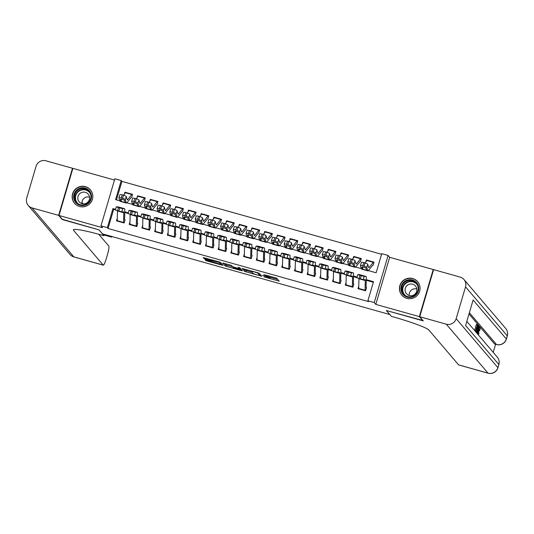 <?xml version="1.0" encoding="UTF-8"?>
<svg xmlns="http://www.w3.org/2000/svg" width="534" height="534" viewBox="0 0 534 534"><rect width="100%" height="100%" fill="white"/><g stroke="black" fill="none" stroke-linecap="round" stroke-linejoin="round"><path stroke-width="0.8" d="M263.863 276.859L279.202 281.144L276.692 278.181L263.956 274.663A4.185 0.38 -163.6 0 1 268.395 276.305L268.602 276.545A4.185 0.38 -163.6 0 1 268.629 276.612A4.185 0.38 -163.6 0 1 265.058 275.951L262.568 275.337L265.251 276.178A4.185 0.38 -163.6 0 1 269.69 277.82L269.904 278.067A4.185 0.38 -163.6 0 1 269.924 278.127A4.185 0.38 -163.6 0 1 266.353 277.473L263.863 276.859M79.553 206.498A10.393 10.253 -40.4 0 0 90.386 189.824A10.393 10.253 -40.4 0 0 73.825 191.038A10.393 10.253 -40.4 0 0 79.553 206.498M406.828 298.359A10.393 10.253 -40.4 0 0 417.661 281.685A10.393 10.253 -40.4 0 0 401.101 282.907A10.393 10.253 -40.4 0 0 406.828 298.359M206.184 259.878L205.069 259.671L205.777 260.519L207.165 261.033L223.005 265.371L220.489 262.408L219.1 261.894L203.274 257.575L204.121 258.569L205.51 259.083L219.167 262.421L220.842 264.41L206.184 259.878M115.437 209.882L113.675 209.388L108.055 228.485L107.347 227.651L100.993 225.869L114.857 178.763L121.211 180.545L115.591 199.643L119.796 200.824M422.961 320.534L386.349 310.528L389.753 314.519L102.515 233.892L99.11 229.9L62.571 219.641L59.02 215.482L102.555 227.698L100.993 225.869M422.888 320.787L419.344 316.622L433.207 269.516L389.673 257.295L388.111 255.466L374.247 302.571L367.893 300.789L373.513 281.692L366.257 279.656M389.673 257.295L375.809 304.4L419.344 316.622M375.809 304.4L374.247 302.571M108.055 228.485L368.607 301.623L367.893 300.789M244.579 271.406L261.8 276.258L259.284 273.301L257.902 272.787L242.062 268.448L244.579 271.406L244.952 270.137L251.968 272.227M241.528 269.783L241.288 270.604L226.563 266.473L225.181 265.959L222.671 263.022M241.288 270.604L242.403 270.811L239.846 267.801L238.097 267.3L239.159 268.555L239.446 267.621L239.159 268.555L238.051 268.368L232.484 266.68L231.469 265.491L230.081 264.977L222.665 263.002M114.476 180.045L72.884 168.377L59.02 215.482M433.515 269.877L433.207 269.516M131.611 197.54L132.545 194.356L124.923 192.213L125.41 192.781M144.32 201.104L145.261 197.92L137.632 195.778L138.119 196.352M157.029 204.669L157.971 201.492L150.341 199.349L150.828 199.916M169.739 208.24L170.68 205.056L163.05 202.913L163.537 203.487M182.448 211.804L183.389 208.627L175.759 206.484L176.247 207.052M195.157 215.376L196.098 212.192L188.469 210.049L188.956 210.616M207.873 218.94L208.807 215.763L201.178 213.62L201.665 214.187M220.582 222.511L221.517 219.327L213.887 217.184L214.374 217.752M233.291 226.076L234.226 222.892L226.603 220.756L227.083 221.323M246 229.647L246.935 226.463L239.312 224.32L239.793 224.887M258.71 233.211L259.644 230.027L252.021 227.891L252.502 228.459M271.419 236.782L272.353 233.598L264.731 231.456L265.211 232.023M284.128 240.347L285.063 237.163L277.44 235.027L277.92 235.594M296.837 243.918L297.772 240.734L290.149 238.591L290.629 239.159M309.546 247.482L310.481 244.298L302.858 242.162L303.345 242.73M322.256 251.053L323.19 247.869L315.567 245.727L316.055 246.294M334.965 254.618L335.906 251.434L328.276 249.298L328.764 249.865M347.674 258.189L348.615 255.005L340.986 252.862L341.473 253.43M360.383 261.753L361.324 258.569L353.695 256.433L354.182 257.001M358.768 285.95L357.974 288.647L365.603 290.783L366.538 287.599M346.059 282.386L345.264 285.076L352.894 287.219L353.828 284.035M333.349 278.815L332.555 281.511L340.185 283.647L341.119 280.463M320.64 275.25L319.846 277.94L327.469 280.083L328.41 276.899M307.931 271.679L307.137 274.376L314.76 276.512L315.701 273.328M295.222 268.115L294.428 270.805L302.05 272.947L302.992 269.763M282.513 264.544L281.718 267.24L289.341 269.376L290.282 266.199M269.797 260.979L269.009 263.669L276.632 265.812L277.573 262.628M257.088 257.408L256.3 260.105L263.923 262.241L264.857 259.063M244.378 253.844L243.591 256.534L251.214 258.676L252.148 255.492M231.669 250.272L230.882 252.969L238.504 255.105L239.439 251.928M218.96 246.708L218.172 249.398L225.795 251.541L226.73 248.357M206.251 243.137L205.457 245.834L213.086 247.976L214.021 244.792M193.542 239.572L192.747 242.262L200.377 244.405L201.311 241.221M180.832 236.008L180.038 238.698L187.668 240.841L188.602 237.657M168.123 232.437L167.329 235.127L174.958 237.27L175.893 234.086M155.414 228.872L154.62 231.562L162.249 233.705L163.184 230.521M142.705 225.301L141.91 227.991L149.54 230.134L150.475 226.95M129.996 221.737L129.201 224.427L136.824 226.57L137.765 223.386M373.339 282.272L366.237 280.283M356.919 277.667L353.528 276.712M344.21 274.096L340.819 273.148M331.501 270.531L328.11 269.577M318.791 266.96L315.4 266.012M306.082 263.396L302.691 262.441M293.373 259.824L289.982 258.877M280.664 256.26L277.273 255.305M267.955 252.689L264.564 251.741M255.245 249.124L251.854 248.17M242.536 245.56L239.145 244.605M229.82 241.989L226.436 241.041M217.111 238.424L213.727 237.47M204.402 234.853L201.018 233.905M191.693 231.289L188.302 230.334M178.983 227.718L175.593 226.77M166.274 224.153L162.883 223.199M153.565 220.582L150.174 219.634M140.856 217.018L137.465 216.063M128.147 213.446L124.756 212.499M125.056 219.814L124.115 222.998L116.492 220.862L117.286 218.166M381.583 254.264L121.919 181.38L116.472 199.89M373.092 265.325L374.034 262.141L366.404 259.998L365.863 261.847M353.695 256.433L353.154 258.282M340.986 252.862L340.445 254.711M328.276 249.298L327.736 251.147M315.567 245.727L315.02 247.576M302.858 242.162L302.311 244.011M290.149 238.591L289.602 240.44M277.44 235.027L276.892 236.876M264.731 231.456L264.183 233.305M252.021 227.891L251.474 229.74M239.312 224.32L238.765 226.169M226.603 220.756L226.056 222.605M213.887 217.184L213.346 219.033M201.178 213.62L200.637 215.469M188.469 210.049L187.928 211.898M175.759 206.484L175.219 208.333M163.05 202.913L162.51 204.762M150.341 199.349L149.8 201.198M137.632 195.778L137.091 197.633M124.923 192.213L124.375 194.062M121.919 181.38L121.211 180.545M368.38 270.598L376.136 272.781L381.757 253.683L388.111 255.466M115.598 209.295L112.968 208.554L107.347 227.651M357.079 277.079L353.548 276.085M344.37 273.508L340.839 272.52M331.661 269.944L328.13 268.949M318.952 266.373L315.414 265.385M306.242 262.808L302.705 261.814M293.533 259.237L289.995 258.249M280.824 255.673L277.286 254.678M268.115 252.101L264.577 251.113M255.406 248.537L251.868 247.542M242.696 244.972L239.159 243.978M229.987 241.401L226.449 240.407M217.278 237.837L213.74 236.842M204.569 234.266L201.031 233.271M191.86 230.701L188.322 229.707M179.144 227.13L175.613 226.136M166.434 223.566L162.903 222.571M153.725 219.995L150.194 219.007M141.016 216.43L137.485 215.436M128.307 212.859L124.769 211.871M126.898 202.813L132.505 204.388M139.608 206.384L145.215 207.96M152.317 209.949L157.924 211.524M165.026 213.52L170.633 215.095M177.735 217.084L183.342 218.66M190.444 220.655L196.051 222.231M203.154 224.22L208.761 225.795M215.863 227.791L221.47 229.366M228.572 231.356L234.179 232.931M241.281 234.927L246.888 236.495M253.99 238.491L259.597 240.066M266.7 242.062L272.307 243.631M279.409 245.627L285.016 247.202M292.118 249.198L297.732 250.766M304.834 252.762L310.441 254.338M317.543 256.333L323.15 257.902M330.252 259.898L335.859 261.473M342.961 263.462L348.569 265.038M355.671 267.033L361.278 268.609M113.675 209.388L112.968 208.554M366.404 259.998L366.891 260.565M269.924 278.127L270.297 276.859A4.185 0.38 -163.6 0 0 270.277 276.792L269.904 278.067M268.822 275.945A4.185 0.38 -163.6 0 1 270.064 276.552L270.277 276.792M270.157 277.333L277.793 279.476M243.851 268.842L244.952 270.137M259.117 275.437L259.898 275.571L257.695 272.987L254.912 272.12A4.185 0.38 -163.6 0 0 251.347 271.459A4.185 0.38 -163.6 0 0 251.367 271.526L252.869 273.288A4.185 0.38 -163.6 0 0 257.308 274.93L259.117 275.437M240.988 269.149L240.48 269.002M232.831 266.853L226.943 265.204L226.563 266.473M224.454 263.396L225.555 264.69L226.943 265.204M233.538 267.921L240.233 269.844L238.244 268.595L232.951 267.22L233.538 267.921M221.089 263.562L221.59 263.703M373.907 262.561L373.58 262.174A4.666 0.641 105.7 0 0 373.533 262.141A4.666 0.641 105.7 0 0 373.279 262.307L369.161 267.441A6.662 0.914 -74.3 0 1 368.807 267.674A6.662 0.914 -74.3 0 1 368.66 267.467L367.752 264.33L366.778 267.441A2.663 0.567 -162.6 0 0 364.048 266.072L365.022 262.968A2.663 0.567 17.4 0 1 367.752 264.33M372.558 265.398L368.44 270.531A9.992 1.368 -74.3 0 1 367.906 270.878A9.992 1.368 -74.3 0 1 367.686 270.571L366.778 267.441M367.906 270.878L361.551 269.096A9.992 1.368 -74.3 0 1 361.331 268.789L360.423 265.652A2.663 0.567 -162.6 0 1 360.423 265.572L361.398 262.468A2.663 0.567 17.4 0 1 363.754 262.615L365.022 262.968M367.225 260.392A4.666 0.641 105.7 0 0 367.178 260.358A4.666 0.641 105.7 0 0 366.925 260.519L364.976 262.955M361.945 267.02L361.905 267.147A2.129 0.454 17.4 0 1 361.905 267.08A2.129 0.454 17.4 0 1 363.787 267.194A2.129 0.454 17.4 0 1 365.97 268.288L366.504 270.244L362.506 269.123L363.02 267.013M363.754 262.615L362.78 265.718L364.048 266.072M362.78 265.718A2.663 0.567 -162.6 0 0 360.423 265.572M361.905 267.147L362.446 269.009M366.511 270.151L367.686 270.571M358.728 288.854A4.666 0.641 -74.3 0 1 358.708 288.453L358.948 278.768A6.662 0.914 105.7 0 0 358.948 278.494M359.689 274.696A9.992 1.368 105.7 0 0 359.642 274.676A9.992 1.368 105.7 0 0 359.602 274.67L357.76 274.623L359.956 275.317L359.068 278.528L356.899 277.827M366.411 288.026L366.084 287.639M366.064 287.466L366.304 277.787A9.992 1.368 105.7 0 0 366.004 276.458A9.992 1.368 105.7 0 0 365.957 276.452L364.141 276.398L363.254 279.609L359.068 278.528M365.082 290.636A4.666 0.641 -74.3 0 1 365.062 290.236L365.303 280.55A6.662 0.914 105.7 0 0 365.102 279.669A6.662 0.914 105.7 0 0 365.069 279.662L363.254 279.609M359.602 274.67L364.775 276.125L363.674 276.098L359.642 274.676M366.004 276.458L364.755 276.131M360.337 278.882L361.224 275.671L359.956 275.317M361.224 275.671L364.141 276.398M407.762 279.916A8.998 8.871 139.6 0 1 418.556 286.351A8.998 8.871 139.6 0 1 411.961 297.211A8.998 8.871 139.6 0 1 401.167 290.776A8.998 8.871 139.6 0 1 407.762 279.916M411.881 296.65A8.33 8.217 -40.4 0 0 416.273 283.24A8.33 8.217 -40.4 0 0 407.989 280.644A8.33 8.217 -40.4 0 0 403.597 294.054A8.33 8.217 -40.4 0 0 411.881 296.65M409.218 295.502A5.927 5.847 139.6 0 1 416.82 289.021M412.355 295.562A5.927 5.847 -40.4 0 0 415.485 286.017A5.927 5.847 -40.4 0 0 409.585 284.161A5.927 5.847 -40.4 0 0 406.461 293.707A5.927 5.847 -40.4 0 0 412.355 295.562M419.604 285.189A10.326 10.186 -40.4 0 0 407.455 278.635A10.326 10.186 -40.4 0 0 404.992 297.645M80.494 188.048A8.998 8.871 139.6 0 1 91.287 194.489A8.998 8.871 139.6 0 1 84.692 205.343A8.998 8.871 139.6 0 1 73.899 198.908A8.998 8.871 139.6 0 1 80.494 188.048M84.606 204.789A8.33 8.217 -40.4 0 0 88.998 191.379A8.33 8.217 -40.4 0 0 80.721 188.776A8.33 8.217 -40.4 0 0 76.322 202.186A8.33 8.217 -40.4 0 0 84.606 204.789M81.942 203.634A5.927 5.847 139.6 0 1 89.545 197.153M85.08 203.694A5.927 5.847 -40.4 0 0 88.21 194.149A5.927 5.847 -40.4 0 0 82.316 192.293A5.927 5.847 -40.4 0 0 79.186 201.845A5.927 5.847 -40.4 0 0 85.08 203.694M92.329 193.321A10.326 10.186 -40.4 0 0 80.18 186.773A10.326 10.186 -40.4 0 0 77.717 205.784M474.572 330.479L476.375 324.352L477.99 325.346L477.73 326.227L477.136 326.06M493.209 352.347L495.585 344.276M488.103 373.193A7.997 7.997 0 0 0 497.935 367.746A7.997 0.728 16.4 0 0 497.888 367.632A7.997 7.89 139.6 0 1 488.016 373.132A7.997 1.095 105.7 0 0 488.103 373.193L458.679 364.929A7.997 1.095 -74.3 0 1 458.593 364.869L488.016 373.132L446.284 324.185A7.997 7.89 -40.4 0 0 456.156 318.685L497.888 367.632L498.823 364.448L465.615 325.493L473.104 300.028L506.319 338.983A7.997 7.89 139.6 0 1 496.446 344.483A7.997 1.095 105.7 0 0 496.533 344.543L494.624 344.009A7.997 1.095 -74.3 0 1 494.537 343.949L496.446 344.483L469.366 312.724M468.999 313.992L494.537 343.949M446.284 324.185L419.724 316.729L423.268 320.894L386.476 310.561L391.442 316.388L393.605 316.996A33.315 3.017 16.4 0 1 428.929 330.079L458.593 364.869M456.156 318.685L465.528 286.858A7.997 7.89 -40.4 0 0 460.148 277.079L433.588 269.623L419.724 316.729M477.73 326.227L477.249 325.66L476.555 328.016L477.009 328.537L476.749 329.418L476.301 328.897L475.52 331.541L476.008 332.168M476.749 329.418L476.188 329.264M475.387 331.44L477.389 324.639M476.174 332.362L478.177 325.56L478.551 326.881L476.762 333.049M476.308 332.462L476.842 332.362L477.65 330.005L478.037 326.588L476.308 332.462M476.482 332.669L476.842 332.362L476.375 332.228M477.65 330.005L477.076 329.845M478.304 327.108L477.917 327.002M477.556 333.984L477.943 332.402L477.576 331.974L477.069 333.416M476.949 333.269L479.252 326.821L477.683 334.13M478.584 329.124L477.877 331.14L478.164 331.481L478.584 329.124M477.943 332.402L477.476 332.268M479.252 326.821L478.577 326.634M477.883 334.364L480.193 327.796L479.866 330.399L479.926 328.67L478.784 331.334L478.137 334.738L478.938 333.103L478.344 332.936M479.679 330.493L479.098 330.326M479.125 327.476L480.193 327.796M478.938 333.103L478.417 334.992M62.264 219.28L98.984 229.86L103.95 235.688L101.794 235.087A33.315 3.017 -163.6 0 0 73.378 229.84A33.315 3.017 -163.6 0 0 73.565 230.328L103.229 265.124A7.997 1.095 105.7 0 0 103.316 265.178A7.997 1.095 105.7 0 0 106.326 258.483L107.434 254.725A7.997 1.095 105.7 0 0 108.829 246.087L98.73 234.239M104.33 234.406L103.95 235.688M58.64 215.376L72.504 168.263L45.944 160.807A7.997 7.89 -40.4 0 0 36.065 166.308L26.7 198.134A7.997 7.89 -40.4 0 0 32.08 207.92L58.64 215.376L62.191 219.534M72.504 168.263L72.811 168.624M81.916 202.353L83.204 203.868M110.778 236.215L111.493 237.049A7.997 1.095 105.7 0 0 111.579 237.109A7.997 1.095 105.7 0 0 112.167 236.602M361.198 258.99L360.871 258.61A4.666 0.641 105.7 0 0 360.817 258.576A4.666 0.641 105.7 0 0 360.57 258.736L356.452 263.869A6.662 0.914 -74.3 0 1 356.098 264.103A6.662 0.914 -74.3 0 1 355.951 263.903L355.043 260.766L354.069 263.869A2.663 0.567 -162.6 0 0 351.339 262.508L352.313 259.404A2.663 0.567 17.4 0 1 355.043 260.766M359.849 261.827L355.731 266.96A9.992 1.368 -74.3 0 1 355.197 267.314A9.992 1.368 -74.3 0 1 354.976 267.007L354.069 263.869M355.197 267.314L348.842 265.525A9.992 1.368 -74.3 0 1 348.622 265.224L347.714 262.087A2.663 0.567 -162.6 0 1 347.714 262L348.689 258.897A2.663 0.567 17.4 0 1 351.045 259.043L352.313 259.404M354.516 256.827A4.666 0.641 105.7 0 0 354.463 256.787A4.666 0.641 105.7 0 0 354.216 256.954L352.26 259.391M349.236 263.456L349.196 263.576A2.129 0.454 17.4 0 1 349.196 263.509A2.129 0.454 17.4 0 1 351.078 263.629A2.129 0.454 17.4 0 1 353.261 264.717L353.795 266.673L349.797 265.552L350.311 263.449M351.045 259.043L350.07 262.154L351.339 262.508M350.07 262.154A2.663 0.567 -162.6 0 0 347.714 262M349.196 263.576L349.737 265.445M353.802 266.586L354.976 267.007M348.488 255.426L348.161 255.038A4.666 0.641 105.7 0 0 348.108 255.005A4.666 0.641 105.7 0 0 347.861 255.172L343.742 260.305A6.662 0.914 -74.3 0 1 343.389 260.539A6.662 0.914 -74.3 0 1 343.242 260.332L342.334 257.194L341.359 260.305A2.663 0.567 -162.6 0 0 338.629 258.943L339.604 255.833A2.663 0.567 17.4 0 1 342.334 257.194M347.14 258.262L343.015 263.396A9.992 1.368 -74.3 0 1 342.488 263.743A9.992 1.368 -74.3 0 1 342.267 263.436L341.359 260.305M342.488 263.743L336.133 261.96A9.992 1.368 -74.3 0 1 335.913 261.653L335.005 258.516A2.663 0.567 -162.6 0 1 335.005 258.436L335.979 255.332A2.663 0.567 17.4 0 1 338.336 255.479L339.604 255.833M341.807 253.256A4.666 0.641 105.7 0 0 341.753 253.223A4.666 0.641 105.7 0 0 341.506 253.383L339.551 255.819M336.527 259.884L336.487 260.011A2.129 0.454 17.4 0 1 336.487 259.945A2.129 0.454 17.4 0 1 338.369 260.058A2.129 0.454 17.4 0 1 340.552 261.153L341.086 263.108L337.087 261.987L337.601 259.878M338.336 255.479L337.361 258.583L338.629 258.943M337.361 258.583A2.663 0.567 -162.6 0 0 335.005 258.436M336.487 260.011L337.027 261.874M341.092 263.022L342.267 263.436M335.779 251.854L335.452 251.474A4.666 0.641 105.7 0 0 335.399 251.441A4.666 0.641 105.7 0 0 335.152 251.601L331.033 256.734A6.662 0.914 -74.3 0 1 330.679 256.967A6.662 0.914 -74.3 0 1 330.533 256.767L329.625 253.63L328.65 256.734A2.663 0.567 -162.6 0 0 325.92 255.372L326.895 252.268A2.663 0.567 17.4 0 1 329.625 253.63M334.431 254.691L330.306 259.831A9.992 1.368 -74.3 0 1 329.778 260.178A9.992 1.368 -74.3 0 1 329.558 259.871L328.65 256.734M329.778 260.178L323.424 258.389A9.992 1.368 -74.3 0 1 323.203 258.089L322.296 254.952A2.663 0.567 -162.6 0 1 322.296 254.865L323.27 251.761A2.663 0.567 17.4 0 1 325.62 251.908L326.895 252.268M329.098 249.692A4.666 0.641 105.7 0 0 329.044 249.658A4.666 0.641 105.7 0 0 328.797 249.819L326.841 252.255M323.818 256.32L323.778 256.44A2.129 0.454 17.4 0 1 323.778 256.373A2.129 0.454 17.4 0 1 325.66 256.494A2.129 0.454 17.4 0 1 327.843 257.582L328.377 259.537L324.378 258.416L324.892 256.313M325.62 251.908L324.652 255.018L325.92 255.372M324.652 255.018A2.663 0.567 -162.6 0 0 322.296 254.865M323.778 256.44L324.318 258.309M328.383 259.451L329.558 259.871M323.07 248.29L322.743 247.903A4.666 0.641 105.7 0 0 322.69 247.869A4.666 0.641 105.7 0 0 322.443 248.036L318.324 253.169A6.662 0.914 -74.3 0 1 317.964 253.403A6.662 0.914 -74.3 0 1 317.817 253.196L316.916 250.066L315.941 253.169A2.663 0.567 -162.6 0 0 313.211 251.808L314.186 248.697A2.663 0.567 17.4 0 1 316.916 250.066M321.722 251.127L317.596 256.26A9.992 1.368 -74.3 0 1 317.069 256.607A9.992 1.368 -74.3 0 1 316.849 256.3L315.941 253.169M317.069 256.607L310.715 254.825A9.992 1.368 -74.3 0 1 310.494 254.518L309.587 251.387A2.663 0.567 -162.6 0 1 309.587 251.3L310.561 248.197A2.663 0.567 17.4 0 1 312.911 248.343L314.186 248.697M316.388 246.121A4.666 0.641 105.7 0 0 316.335 246.087A4.666 0.641 105.7 0 0 316.088 246.247L314.132 248.684M311.108 252.756L311.068 252.876A2.129 0.454 17.4 0 1 311.068 252.809A2.129 0.454 17.4 0 1 312.951 252.922A2.129 0.454 17.4 0 1 315.133 254.017L315.667 255.973L311.669 254.851L312.176 252.749M312.911 248.343L311.943 251.447L313.211 251.808M311.943 251.447A2.663 0.567 -162.6 0 0 309.587 251.3M311.068 252.876L311.609 254.745M315.674 255.886L316.849 256.3M346.019 285.289A4.666 0.641 -74.3 0 1 345.999 284.889L346.239 275.197A6.662 0.914 105.7 0 0 346.239 274.923M346.98 271.125A9.992 1.368 105.7 0 0 346.933 271.105A9.992 1.368 105.7 0 0 346.886 271.098L345.051 271.052L347.24 271.753L346.359 274.957L344.19 274.256M353.702 284.455L353.374 284.075M353.354 283.901L353.595 274.216A9.992 1.368 105.7 0 0 353.288 272.894A9.992 1.368 105.7 0 0 353.241 272.887L351.432 272.834L350.544 276.038L346.359 274.957M352.373 287.072A4.666 0.641 -74.3 0 1 352.353 286.671L352.594 276.986A6.662 0.914 105.7 0 0 352.393 276.098A6.662 0.914 105.7 0 0 352.36 276.098L350.544 276.038M346.886 271.098L352.066 272.554L350.965 272.527L346.933 271.105M353.288 272.894L352.046 272.56M347.627 275.317L348.515 272.106L347.24 271.753M348.515 272.106L351.432 272.834M333.309 281.718A4.666 0.641 -74.3 0 1 333.289 281.318L333.53 271.632A6.662 0.914 105.7 0 0 333.523 271.359M334.271 267.561A9.992 1.368 105.7 0 0 334.224 267.541A9.992 1.368 105.7 0 0 334.177 267.534L332.342 267.487L334.531 268.181L333.65 271.392L331.481 270.691M340.992 280.891L340.665 280.504M340.645 280.33L340.886 270.651A9.992 1.368 105.7 0 0 340.579 269.323A9.992 1.368 105.7 0 0 340.532 269.316L338.723 269.263L337.835 272.474L333.65 271.392M339.664 283.501A4.666 0.641 -74.3 0 1 339.644 283.1L339.884 273.415A6.662 0.914 105.7 0 0 339.677 272.534A6.662 0.914 105.7 0 0 339.651 272.527L337.835 272.474M334.177 267.534L339.357 268.989L338.256 268.962L334.224 267.541M340.579 269.323L339.337 268.996M334.918 271.746L335.806 268.542L334.531 268.181M335.806 268.542L338.723 269.263M320.6 278.154A4.666 0.641 -74.3 0 1 320.574 277.753L320.821 268.068A6.662 0.914 105.7 0 0 320.814 267.788M321.561 263.99A9.992 1.368 105.7 0 0 321.515 263.976A9.992 1.368 105.7 0 0 321.468 263.963L319.632 263.916L321.822 264.617L320.941 267.828L318.771 267.12M328.283 277.32L327.956 276.939M327.929 276.766L328.17 267.08A9.992 1.368 105.7 0 0 327.869 265.758A9.992 1.368 105.7 0 0 327.823 265.752L326.014 265.698L325.126 268.909L320.941 267.828M326.955 279.936A4.666 0.641 -74.3 0 1 326.928 279.536L327.175 269.85A6.662 0.914 105.7 0 0 326.968 268.962A6.662 0.914 105.7 0 0 326.942 268.962L325.126 268.909M321.468 263.963L326.648 265.418L323.21 264.817L321.515 263.976M327.869 265.758L326.621 265.425M322.209 268.181L323.097 264.971L321.822 264.617M323.097 264.971L326.014 265.698M307.884 274.583A4.666 0.641 -74.3 0 1 307.864 274.182L308.105 264.497A6.662 0.914 105.7 0 0 308.105 264.223M308.852 260.425A9.992 1.368 105.7 0 0 308.806 260.405A9.992 1.368 105.7 0 0 308.759 260.398L306.923 260.352L309.113 261.046L308.231 264.257L306.035 263.562L306.923 260.352M315.574 273.755L315.247 273.368M315.22 273.194L315.461 263.516A9.992 1.368 105.7 0 0 315.16 262.187A9.992 1.368 105.7 0 0 315.113 262.181L313.304 262.127L312.417 265.338L308.231 264.257M314.239 276.365A4.666 0.641 -74.3 0 1 314.219 275.965L314.459 266.279A6.662 0.914 105.7 0 0 314.259 265.398A6.662 0.914 105.7 0 0 314.232 265.391L312.417 265.338M308.759 260.398L313.939 261.854L312.837 261.827L308.806 260.405M309.5 264.61L310.387 261.406L309.113 261.046M310.387 261.406L313.304 262.127M310.361 244.719L310.034 244.338A4.666 0.641 105.7 0 0 309.98 244.305A4.666 0.641 105.7 0 0 309.733 244.465L305.615 249.598A6.662 0.914 -74.3 0 1 305.254 249.832A6.662 0.914 -74.3 0 1 305.108 249.632L304.206 246.494L303.232 249.598A2.663 0.567 -162.6 0 0 300.502 248.237L301.476 245.133A2.663 0.567 17.4 0 1 304.206 246.494M309.012 247.556L304.887 252.695A9.992 1.368 -74.3 0 1 304.36 253.043A9.992 1.368 -74.3 0 1 304.133 252.736L303.232 249.598M304.36 253.043L297.999 251.254A9.992 1.368 -74.3 0 1 297.778 250.953L296.877 247.816A2.663 0.567 -162.6 0 1 296.877 247.729L297.845 244.625A2.663 0.567 17.4 0 1 300.201 244.772L301.476 245.133M303.679 242.556A4.666 0.641 105.7 0 0 303.626 242.523A4.666 0.641 105.7 0 0 303.379 242.683L301.423 245.119M298.393 249.184L298.359 249.305A2.129 0.454 17.4 0 1 298.359 249.238A2.129 0.454 17.4 0 1 300.241 249.358A2.129 0.454 17.4 0 1 302.424 250.446L302.958 252.402L298.96 251.28L299.467 249.178M300.201 244.772L299.227 247.883L300.502 248.237M299.227 247.883A2.663 0.567 -162.6 0 0 296.877 247.729M298.359 249.305L298.9 251.174M302.965 252.315L304.133 252.736M295.175 271.018A4.666 0.641 -74.3 0 1 295.155 270.618L295.395 260.932A6.662 0.914 105.7 0 0 295.395 260.652M296.143 256.854A9.992 1.368 105.7 0 0 296.096 256.841A9.992 1.368 105.7 0 0 296.05 256.834L294.214 256.781L296.403 257.481L295.522 260.692L293.353 259.985M302.865 270.184L302.538 269.803M302.511 269.63L302.751 259.951A9.992 1.368 105.7 0 0 302.451 258.623A9.992 1.368 105.7 0 0 302.404 258.616L300.595 258.563L299.707 261.773L295.522 260.692M301.53 272.801A4.666 0.641 -74.3 0 1 301.51 272.4L301.75 262.715A6.662 0.914 105.7 0 0 301.55 261.827A6.662 0.914 105.7 0 0 301.523 261.827L299.707 261.773M296.05 256.834L301.229 258.282L300.128 258.262L296.096 256.841M302.451 258.623L301.203 258.289M296.791 261.046L297.678 257.835L296.403 257.481M297.678 257.835L300.595 258.563M297.652 241.154L297.325 240.774A4.666 0.641 105.7 0 0 297.271 240.734A4.666 0.641 105.7 0 0 297.024 240.901L292.906 246.034A6.662 0.914 -74.3 0 1 292.545 246.267A6.662 0.914 -74.3 0 1 292.398 246.061L291.497 242.93L290.523 246.034A2.663 0.567 -162.6 0 0 287.793 244.672L288.767 241.562A2.663 0.567 17.4 0 1 291.497 242.93M296.303 243.991L292.178 249.124A9.992 1.368 -74.3 0 1 291.644 249.471A9.992 1.368 -74.3 0 1 291.424 249.164L290.523 246.034M291.644 249.471L285.289 247.689A9.992 1.368 -74.3 0 1 285.069 247.382L284.168 244.252A2.663 0.567 -162.6 0 1 284.161 244.165L285.136 241.061A2.663 0.567 17.4 0 1 287.492 241.208L288.767 241.562M290.97 238.985A4.666 0.641 105.7 0 0 290.917 238.952A4.666 0.641 105.7 0 0 290.67 239.112L288.714 241.548M285.683 245.62L285.65 245.74A2.129 0.454 17.4 0 1 285.65 245.673A2.129 0.454 17.4 0 1 287.532 245.794A2.129 0.454 17.4 0 1 289.715 246.882L290.249 248.837L286.251 247.716L286.758 245.613M287.492 241.208L286.518 244.312L287.793 244.672M286.518 244.312A2.663 0.567 -162.6 0 0 284.161 244.165M285.65 245.74L286.184 247.609M290.256 248.751L291.424 249.164M282.466 267.447A4.666 0.641 -74.3 0 1 282.446 267.047L282.686 257.361A6.662 0.914 105.7 0 0 282.686 257.088M283.434 253.29A9.992 1.368 105.7 0 0 283.387 253.27A9.992 1.368 105.7 0 0 283.34 253.263L281.498 253.216L283.694 253.91L282.813 257.121L280.644 256.42M290.156 266.62L289.828 266.232M289.802 266.059L290.042 256.38A9.992 1.368 105.7 0 0 289.742 255.052A9.992 1.368 105.7 0 0 289.695 255.045L287.886 254.992L286.998 258.202L282.813 257.121M288.821 269.229A4.666 0.641 -74.3 0 1 288.801 268.829L289.041 259.144A6.662 0.914 105.7 0 0 288.841 258.262L286.998 258.202M283.34 253.263L288.514 254.718L287.419 254.691L283.387 253.27M289.742 255.052L288.493 254.725M284.081 257.481L284.969 254.271L283.694 253.91M284.969 254.271L287.886 254.992M284.942 237.59L284.615 237.203A4.666 0.641 105.7 0 0 284.562 237.169A4.666 0.641 105.7 0 0 284.315 237.33L280.19 242.463A6.662 0.914 -74.3 0 1 279.836 242.696A6.662 0.914 -74.3 0 1 279.689 242.496L278.788 239.359L277.813 242.463A2.663 0.567 -162.6 0 0 275.083 241.101L276.058 237.997A2.663 0.567 17.4 0 1 278.788 239.359M283.594 240.42L279.469 245.56A9.992 1.368 -74.3 0 1 278.935 245.907A9.992 1.368 -74.3 0 1 278.715 245.6L277.813 242.463M278.935 245.907L272.58 244.125A9.992 1.368 -74.3 0 1 272.36 243.818L271.459 240.68A2.663 0.567 -162.6 0 1 271.452 240.6L272.427 237.49A2.663 0.567 17.4 0 1 274.783 237.637L276.058 237.997M278.261 235.421A4.666 0.641 105.7 0 0 278.207 235.387A4.666 0.641 105.7 0 0 277.96 235.547L276.005 237.984M272.974 242.049L272.941 242.169A2.129 0.454 17.4 0 1 272.934 242.102A2.129 0.454 17.4 0 1 274.823 242.222A2.129 0.454 17.4 0 1 277.006 243.31L277.54 245.266L273.541 244.145L274.049 242.042M274.783 237.637L273.808 240.747L275.083 241.101M273.808 240.747A2.663 0.567 -162.6 0 0 271.452 240.6M272.941 242.169L273.475 244.038M277.546 245.179L278.715 245.6M269.757 263.883A4.666 0.641 -74.3 0 1 269.737 263.482L269.977 253.797A6.662 0.914 105.7 0 0 269.977 253.517M270.718 249.718A9.992 1.368 105.7 0 0 270.678 249.705A9.992 1.368 105.7 0 0 270.631 249.698L268.789 249.645L270.985 250.346L270.104 253.557L267.934 252.849M277.446 263.048L277.119 262.668M277.093 262.494L277.333 252.816A9.992 1.368 105.7 0 0 277.033 251.487A9.992 1.368 105.7 0 0 276.986 251.481L275.177 251.427L274.289 254.638L270.104 253.557M276.111 265.665A4.666 0.641 -74.3 0 1 276.091 265.264L276.332 255.579A6.662 0.914 105.7 0 0 276.131 254.691A6.662 0.914 105.7 0 0 276.105 254.691L274.289 254.638M270.631 249.698L275.804 251.147L274.703 251.127L270.678 249.705M275.764 251.134L277.033 251.487M271.372 253.91L272.253 250.7L270.985 250.346M272.253 250.7L275.177 251.427M272.233 234.019L271.906 233.638A4.666 0.641 105.7 0 0 271.853 233.598A4.666 0.641 105.7 0 0 271.606 233.765L267.481 238.898A6.662 0.914 -74.3 0 1 267.127 239.132A6.662 0.914 -74.3 0 1 266.98 238.925L266.072 235.794L265.104 238.898A2.663 0.567 -162.6 0 0 262.374 237.537L263.349 234.426A2.663 0.567 17.4 0 1 266.072 235.794M270.878 236.856L266.76 241.989A9.992 1.368 -74.3 0 1 266.226 242.336A9.992 1.368 -74.3 0 1 266.005 242.029L265.104 238.898M266.226 242.336L259.871 240.554A9.992 1.368 -74.3 0 1 259.651 240.247L258.75 237.116A2.663 0.567 -162.6 0 1 258.743 237.029L259.718 233.925A2.663 0.567 17.4 0 1 262.074 234.072L263.349 234.426M265.552 231.849A4.666 0.641 105.7 0 0 265.498 231.816A4.666 0.641 105.7 0 0 265.251 231.983L263.295 234.413M260.265 238.484L260.232 238.605A2.129 0.454 17.4 0 1 260.225 238.538A2.129 0.454 17.4 0 1 262.114 238.658A2.129 0.454 17.4 0 1 264.297 239.746L264.831 241.702L260.832 240.58L261.34 238.478M262.074 234.072L261.099 237.176L262.374 237.537M261.099 237.176A2.663 0.567 -162.6 0 0 258.743 237.029M260.232 238.605L260.766 240.474M264.837 241.615L266.005 242.029M257.048 260.312A4.666 0.641 -74.3 0 1 257.028 259.911L257.268 250.226A6.662 0.914 105.7 0 0 257.268 249.952M258.009 246.154A9.992 1.368 105.7 0 0 257.969 246.134A9.992 1.368 105.7 0 0 257.922 246.127L256.08 246.081L258.276 246.775L257.388 249.985L255.225 249.285M264.737 259.484L264.41 259.097M264.383 258.93L264.624 249.244A9.992 1.368 105.7 0 0 264.323 247.916A9.992 1.368 105.7 0 0 264.277 247.909L262.461 247.856L261.58 251.067L257.388 249.985M263.402 262.101A4.666 0.641 -74.3 0 1 263.382 261.7L263.622 252.008A6.662 0.914 105.7 0 0 263.422 251.127A6.662 0.914 105.7 0 0 263.389 251.12L261.58 251.067M257.922 246.127L263.095 247.582L259.664 246.975L257.909 246.421L259.237 246.494M263.055 247.562L264.323 247.916M258.663 250.346L259.544 247.135L258.276 246.775M259.544 247.135L262.461 247.856M259.524 230.454L259.197 230.067A4.666 0.641 105.7 0 0 259.144 230.034A4.666 0.641 105.7 0 0 258.897 230.194L254.771 235.334A6.662 0.914 -74.3 0 1 254.418 235.561A6.662 0.914 -74.3 0 1 254.271 235.361L253.363 232.223L252.395 235.327A2.663 0.567 -162.6 0 0 249.665 233.965L250.633 230.862A2.663 0.567 17.4 0 1 253.363 232.223M258.169 233.285L254.05 238.424A9.992 1.368 -74.3 0 1 253.517 238.771A9.992 1.368 -74.3 0 1 253.296 238.464L252.395 235.327M253.517 238.771L247.162 236.989A9.992 1.368 -74.3 0 1 246.942 236.682L246.034 233.545A2.663 0.567 -162.6 0 1 246.034 233.465L247.008 230.354A2.663 0.567 17.4 0 1 249.365 230.508L250.633 230.862M252.842 228.285A4.666 0.641 105.7 0 0 252.789 228.252A4.666 0.641 105.7 0 0 252.542 228.412L250.586 230.848M247.556 234.913L247.516 235.033A2.129 0.454 17.4 0 1 247.516 234.967A2.129 0.454 17.4 0 1 249.405 235.087A2.129 0.454 17.4 0 1 251.587 236.175L252.121 238.131L248.123 237.009L248.63 234.907M249.365 230.508L248.39 233.612L249.665 233.965M248.39 233.612A2.663 0.567 -162.6 0 0 246.034 233.465M247.516 235.033L248.056 236.902M252.128 238.044L253.296 238.464M244.338 256.747A4.666 0.641 -74.3 0 1 244.318 256.347L244.559 246.661A6.662 0.914 105.7 0 0 244.559 246.381M245.3 242.583A9.992 1.368 105.7 0 0 245.26 242.569A9.992 1.368 105.7 0 0 245.213 242.563L243.371 242.509L245.567 243.21L244.679 246.421L242.489 245.72L243.371 242.509M252.028 255.913L251.701 255.532M251.674 255.359L251.914 245.68A9.992 1.368 105.7 0 0 251.614 244.352A9.992 1.368 105.7 0 0 251.567 244.345L249.752 244.292L248.871 247.502L244.679 246.421M250.693 258.529A4.666 0.641 -74.3 0 1 250.673 258.129L250.913 248.443A6.662 0.914 105.7 0 0 250.713 247.556A6.662 0.914 105.7 0 0 250.68 247.556L248.871 247.502M245.213 242.563L250.386 244.011L249.285 243.991L245.26 242.569M251.614 244.352L250.366 244.025M245.954 246.775L246.835 243.564L245.567 243.21M246.835 243.564L249.752 244.292M246.808 226.883L246.488 226.503A4.666 0.641 105.7 0 0 246.434 226.463A4.666 0.641 105.7 0 0 246.187 226.63L242.062 231.763A6.662 0.914 -74.3 0 1 241.708 231.996A6.662 0.914 -74.3 0 1 241.562 231.789L240.654 228.659L239.679 231.763A2.663 0.567 -162.6 0 0 236.956 230.401L237.924 227.29A2.663 0.567 17.4 0 1 240.654 228.659M245.46 229.72L241.341 234.853A9.992 1.368 -74.3 0 1 240.807 235.2A9.992 1.368 -74.3 0 1 240.587 234.9L239.679 231.763M240.807 235.2L234.453 233.418A9.992 1.368 -74.3 0 1 234.232 233.111L233.325 229.98A2.663 0.567 -162.6 0 1 233.325 229.894L234.299 226.79A2.663 0.567 17.4 0 1 236.655 226.937L237.924 227.29M240.126 224.714A4.666 0.641 105.7 0 0 240.08 224.68A4.666 0.641 105.7 0 0 239.833 224.847L237.877 227.277M234.847 231.349L234.806 231.469A2.129 0.454 17.4 0 1 234.806 231.402A2.129 0.454 17.4 0 1 236.696 231.522A2.129 0.454 17.4 0 1 238.878 232.61L239.406 234.566L235.414 233.445L235.921 231.342M236.655 226.937L235.681 230.041L236.956 230.401M235.681 230.041A2.663 0.567 -162.6 0 0 233.325 229.894M234.806 231.469L235.347 233.338M239.419 234.479L240.587 234.9M231.629 253.176A4.666 0.641 -74.3 0 1 231.609 252.776L231.849 243.09A6.662 0.914 105.7 0 0 231.849 242.816M232.59 239.018A9.992 1.368 105.7 0 0 232.55 238.998A9.992 1.368 105.7 0 0 232.504 238.992L230.661 238.945L232.857 239.639L231.97 242.85L229.807 242.149M239.319 252.348L238.992 251.961M238.965 251.794L239.205 242.109A9.992 1.368 105.7 0 0 238.905 240.781A9.992 1.368 105.7 0 0 238.858 240.774L237.043 240.721L236.161 243.931L231.97 242.85M237.984 254.965A4.666 0.641 -74.3 0 1 237.964 254.564L238.204 244.872A6.662 0.914 105.7 0 0 238.004 243.991A6.662 0.914 105.7 0 0 237.97 243.985L236.161 243.931M232.504 238.992L237.677 240.447L236.575 240.42L232.55 238.998M238.905 240.781L237.657 240.454M233.245 243.21L234.126 240L232.857 239.639M234.126 240L237.043 240.721M234.099 223.319L233.772 222.932A4.666 0.641 105.7 0 0 233.725 222.898A4.666 0.641 105.7 0 0 233.478 223.058L229.353 228.198A6.662 0.914 -74.3 0 1 228.999 228.425A6.662 0.914 -74.3 0 1 228.852 228.225L227.945 225.088L226.97 228.192A2.663 0.567 -162.6 0 0 224.24 226.83L225.214 223.726A2.663 0.567 17.4 0 1 227.945 225.088M232.751 226.149L228.632 231.289A9.992 1.368 -74.3 0 1 228.098 231.636A9.992 1.368 -74.3 0 1 227.878 231.329L226.97 228.192M228.098 231.636L221.743 229.854A9.992 1.368 -74.3 0 1 221.523 229.547L220.615 226.409A2.663 0.567 -162.6 0 1 220.615 226.329L221.59 223.219A2.663 0.567 17.4 0 1 223.946 223.372L225.214 223.726M227.417 221.149A4.666 0.641 105.7 0 0 227.371 221.116A4.666 0.641 105.7 0 0 227.124 221.276L225.168 223.713M222.137 227.778L222.097 227.898A2.129 0.454 17.4 0 1 222.097 227.831A2.129 0.454 17.4 0 1 223.98 227.951A2.129 0.454 17.4 0 1 226.169 229.046L226.696 230.995L222.705 229.874L223.212 227.771M223.946 223.372L222.972 226.476L224.24 226.83M222.972 226.476A2.663 0.567 -162.6 0 0 220.615 226.329M222.097 227.898L222.638 229.767M226.703 230.908L227.878 231.329M218.92 249.612A4.666 0.641 -74.3 0 1 218.9 249.211L219.14 239.526A6.662 0.914 105.7 0 0 219.14 239.252M219.881 235.447A9.992 1.368 105.7 0 0 219.841 235.434A9.992 1.368 105.7 0 0 219.794 235.427L217.952 235.374L220.148 236.075L219.26 239.285L217.098 238.585M226.61 248.777L226.282 248.397M226.256 248.223L226.496 238.544A9.992 1.368 105.7 0 0 226.196 237.216A9.992 1.368 105.7 0 0 226.149 237.209L224.333 237.156L223.452 240.367L219.26 239.285M225.275 251.394A4.666 0.641 -74.3 0 1 225.255 250.993L225.495 241.308A6.662 0.914 105.7 0 0 225.295 240.427A6.662 0.914 105.7 0 0 225.261 240.42L223.452 240.367M219.794 235.427L224.968 236.876L223.866 236.856L219.841 235.434M226.196 237.216L224.947 236.889M220.535 239.639L221.416 236.428L220.148 236.075M221.416 236.428L224.333 237.156M221.39 219.748L221.063 219.367A4.666 0.641 105.7 0 0 221.016 219.334A4.666 0.641 105.7 0 0 220.769 219.494L216.644 224.627A6.662 0.914 -74.3 0 1 216.29 224.861A6.662 0.914 -74.3 0 1 216.143 224.654L215.235 221.523L214.261 224.627A2.663 0.567 -162.6 0 0 211.531 223.265L212.505 220.162A2.663 0.567 17.4 0 1 215.235 221.523M220.041 222.585L215.923 227.718A9.992 1.368 -74.3 0 1 215.389 228.065A9.992 1.368 -74.3 0 1 215.169 227.764L214.261 224.627M215.389 228.065L209.034 226.282A9.992 1.368 -74.3 0 1 208.814 225.975L207.906 222.845A2.663 0.567 -162.6 0 1 207.906 222.758L208.881 219.654A2.663 0.567 17.4 0 1 211.237 219.801L212.505 220.162M214.708 217.578A4.666 0.641 105.7 0 0 214.661 217.545A4.666 0.641 105.7 0 0 214.408 217.712L212.459 220.142M209.428 224.213L209.388 224.333A2.129 0.454 17.4 0 1 209.388 224.267A2.129 0.454 17.4 0 1 211.27 224.387A2.129 0.454 17.4 0 1 213.46 225.475L213.987 227.431L209.996 226.309L210.503 224.207M211.237 219.801L210.262 222.905L211.531 223.265M210.262 222.905A2.663 0.567 -162.6 0 0 207.906 222.758M209.388 224.333L209.929 226.202M213.994 227.344L215.169 227.764M206.211 246.041A4.666 0.641 -74.3 0 1 206.191 245.64L206.431 235.955A6.662 0.914 105.7 0 0 206.431 235.681M207.172 231.883A9.992 1.368 105.7 0 0 207.132 231.863A9.992 1.368 105.7 0 0 207.085 231.856L205.243 231.809L207.439 232.504L206.551 235.714L204.388 235.013M213.9 245.213L213.573 244.826M213.547 244.659L213.787 234.973A9.992 1.368 105.7 0 0 213.487 233.645A9.992 1.368 105.7 0 0 213.44 233.638L211.624 233.585L210.743 236.796L206.551 235.714M212.565 247.829A4.666 0.641 -74.3 0 1 212.545 247.429L212.786 237.743A6.662 0.914 105.7 0 0 212.585 236.856A6.662 0.914 105.7 0 0 212.552 236.849L210.743 236.796M207.085 231.856L212.258 233.311L211.157 233.285L207.132 231.863M213.487 233.645L212.238 233.318M207.826 236.075L208.707 232.864L207.439 232.504M208.707 232.864L211.624 233.585M208.681 216.183L208.353 215.796A4.666 0.641 105.7 0 0 208.307 215.763A4.666 0.641 105.7 0 0 208.053 215.923L203.935 221.063A6.662 0.914 -74.3 0 1 203.581 221.29A6.662 0.914 -74.3 0 1 203.434 221.089L202.526 217.952L201.552 221.063A2.663 0.567 -162.6 0 0 198.822 219.694L199.796 216.59A2.663 0.567 17.4 0 1 202.526 217.952M207.332 219.02L203.214 224.153A9.992 1.368 -74.3 0 1 202.68 224.5A9.992 1.368 -74.3 0 1 202.459 224.193L201.552 221.063M202.68 224.5L196.325 222.718A9.992 1.368 -74.3 0 1 196.105 222.411L195.197 219.274A2.663 0.567 -162.6 0 1 195.197 219.194L196.172 216.083A2.663 0.567 17.4 0 1 198.528 216.237L199.796 216.59M201.999 214.014A4.666 0.641 105.7 0 0 201.952 213.98A4.666 0.641 105.7 0 0 201.698 214.141L199.749 216.577M196.719 220.642L196.679 220.769A2.129 0.454 17.4 0 1 196.679 220.696A2.129 0.454 17.4 0 1 198.561 220.816A2.129 0.454 17.4 0 1 200.744 221.91L201.278 223.866L197.286 222.738L197.794 220.635M198.528 216.237L197.553 219.341L198.822 219.694M197.553 219.341A2.663 0.567 -162.6 0 0 195.197 219.194M196.679 220.769L197.22 222.631M201.285 223.773L202.459 224.193M193.502 242.476A4.666 0.641 -74.3 0 1 193.482 242.076L193.722 232.39A6.662 0.914 105.7 0 0 193.722 232.116M194.463 228.318A9.992 1.368 105.7 0 0 194.423 228.298A9.992 1.368 105.7 0 0 194.376 228.292L192.534 228.238L194.73 228.939L193.842 232.15L191.679 231.449M201.191 241.642L200.864 241.261M200.837 241.088L201.078 231.409A9.992 1.368 105.7 0 0 200.777 230.081A9.992 1.368 105.7 0 0 200.731 230.074L198.915 230.02L198.034 233.231L193.842 232.15M199.856 244.258A4.666 0.641 -74.3 0 1 199.836 243.858L200.076 234.172A6.662 0.914 105.7 0 0 199.876 233.291A6.662 0.914 105.7 0 0 199.843 233.285L198.034 233.231M194.376 228.292L199.549 229.74L198.448 229.72L194.423 228.298M200.777 230.081L199.529 229.753M195.117 232.504L195.998 229.293L194.73 228.939M195.998 229.293L198.915 230.02M195.971 212.612L195.644 212.232A4.666 0.641 105.7 0 0 195.598 212.198A4.666 0.641 105.7 0 0 195.344 212.358L191.225 217.492A6.662 0.914 -74.3 0 1 190.872 217.725A6.662 0.914 -74.3 0 1 190.725 217.518L189.817 214.388L188.842 217.492A2.663 0.567 -162.6 0 0 186.112 216.13L187.087 213.026A2.663 0.567 17.4 0 1 189.817 214.388M194.623 215.449L190.504 220.582A9.992 1.368 -74.3 0 1 189.971 220.929A9.992 1.368 -74.3 0 1 189.75 220.629L188.842 217.492M189.971 220.929L183.616 219.147A9.992 1.368 -74.3 0 1 183.396 218.84L182.488 215.709A2.663 0.567 -162.6 0 1 182.488 215.623L183.462 212.519A2.663 0.567 17.4 0 1 185.819 212.666L187.087 213.026M189.29 210.449A4.666 0.641 105.7 0 0 189.243 210.409A4.666 0.641 105.7 0 0 188.989 210.576L187.04 213.006M184.01 217.078L183.97 217.198A2.129 0.454 17.4 0 1 183.97 217.131A2.129 0.454 17.4 0 1 185.852 217.251A2.129 0.454 17.4 0 1 188.035 218.339L188.569 220.295L184.577 219.174L185.084 217.071M185.819 212.666L184.844 215.769L186.112 216.13M184.844 215.769A2.663 0.567 -162.6 0 0 182.488 215.623M183.97 217.198L184.51 219.067M188.575 220.208L189.75 220.629M180.792 238.905A4.666 0.641 -74.3 0 1 180.772 238.504L181.013 228.819A6.662 0.914 105.7 0 0 181.013 228.545M181.754 224.747A9.992 1.368 105.7 0 0 181.714 224.727A9.992 1.368 105.7 0 0 181.667 224.721L179.824 224.674L182.021 225.368L181.133 228.579L178.963 227.878M188.475 238.077L188.155 237.69M188.128 237.523L188.368 227.838A9.992 1.368 105.7 0 0 188.068 226.516A9.992 1.368 105.7 0 0 188.021 226.503L186.206 226.449L185.325 229.66L181.133 228.579M187.147 240.694A4.666 0.641 -74.3 0 1 187.127 240.293L187.367 230.608A6.662 0.914 105.7 0 0 187.167 229.72A6.662 0.914 105.7 0 0 187.134 229.713L185.325 229.66M181.667 224.721L186.84 226.176L183.402 225.568L181.647 225.014L182.975 225.088M182.401 228.939L183.289 225.728L182.021 225.368M183.289 225.728L186.206 226.449M183.262 209.048L182.935 208.661A4.666 0.641 105.7 0 0 182.888 208.627A4.666 0.641 105.7 0 0 182.635 208.787L178.516 213.927A6.662 0.914 -74.3 0 1 178.162 214.154A6.662 0.914 -74.3 0 1 178.016 213.954L177.108 210.817L176.133 213.927A2.663 0.567 -162.6 0 0 173.403 212.559L174.378 209.455A2.663 0.567 17.4 0 1 177.108 210.817M181.914 211.885L177.795 217.018A9.992 1.368 -74.3 0 1 177.261 217.365A9.992 1.368 -74.3 0 1 177.041 217.058L176.133 213.927M177.261 217.365L170.907 215.582A9.992 1.368 -74.3 0 1 170.686 215.275L169.779 212.138A2.663 0.567 -162.6 0 1 169.779 212.058L170.753 208.948A2.663 0.567 17.4 0 1 173.109 209.101L174.378 209.455M176.58 206.878A4.666 0.641 105.7 0 0 176.534 206.845A4.666 0.641 105.7 0 0 176.28 207.005L174.324 209.441M171.301 213.507L171.26 213.633A2.129 0.454 17.4 0 1 171.26 213.567A2.129 0.454 17.4 0 1 173.143 213.68A2.129 0.454 17.4 0 1 175.326 214.775L175.86 216.731L171.861 215.609L172.375 213.5M173.109 209.101L172.135 212.205L173.403 212.559M172.135 212.205A2.663 0.567 -162.6 0 0 169.779 212.058M171.26 213.633L171.801 215.496M175.866 216.637L177.041 217.058M168.083 235.34A4.666 0.641 -74.3 0 1 168.063 234.94L168.303 225.255A6.662 0.914 105.7 0 0 168.303 224.981M169.044 221.183A9.992 1.368 105.7 0 0 168.998 221.163A9.992 1.368 105.7 0 0 168.958 221.156L167.115 221.109L169.311 221.804L168.424 225.014L166.228 224.313L167.115 221.109M175.766 234.506L175.439 234.126M175.419 233.952L175.659 224.273A9.992 1.368 105.7 0 0 175.352 222.945A9.992 1.368 105.7 0 0 175.312 222.938L173.497 222.885L172.609 226.096L168.424 225.014M174.438 237.123A4.666 0.641 -74.3 0 1 174.418 236.722L174.658 227.037A6.662 0.914 105.7 0 0 174.458 226.156A6.662 0.914 105.7 0 0 174.424 226.149L172.609 226.096M168.958 221.156L174.131 222.605L173.029 222.585L168.998 221.163M169.692 225.368L170.58 222.157L169.311 221.804M170.58 222.157L173.497 222.885M170.553 205.477L170.226 205.096A4.666 0.641 105.7 0 0 170.172 205.063A4.666 0.641 105.7 0 0 169.925 205.223L165.807 210.356A6.662 0.914 -74.3 0 1 165.453 210.59A6.662 0.914 -74.3 0 1 165.306 210.383L164.399 207.252L163.424 210.356A2.663 0.567 -162.6 0 0 160.694 208.994L161.668 205.89A2.663 0.567 17.4 0 1 164.399 207.252M169.205 208.313L165.086 213.446A9.992 1.368 -74.3 0 1 164.552 213.8A9.992 1.368 -74.3 0 1 164.332 213.493L163.424 210.356M164.552 213.8L158.197 212.011A9.992 1.368 -74.3 0 1 157.977 211.704L157.069 208.574A2.663 0.567 -162.6 0 1 157.069 208.487L158.044 205.383A2.663 0.567 17.4 0 1 160.4 205.53L161.668 205.89M163.871 203.314A4.666 0.641 105.7 0 0 163.818 203.274A4.666 0.641 105.7 0 0 163.571 203.441L161.615 205.877M158.591 209.942L158.551 210.062A2.129 0.454 17.4 0 1 158.551 209.996A2.129 0.454 17.4 0 1 160.434 210.116A2.129 0.454 17.4 0 1 162.616 211.204L163.15 213.159L159.152 212.038L159.666 209.935M160.4 205.53L159.426 208.634L160.694 208.994M159.426 208.634A2.663 0.567 -162.6 0 0 157.069 208.487M158.551 210.062L159.092 211.931M163.157 213.073L164.332 213.493M155.374 231.776A4.666 0.641 -74.3 0 1 155.354 231.376L155.594 221.683A6.662 0.914 105.7 0 0 155.588 221.41M156.335 217.612A9.992 1.368 105.7 0 0 156.288 217.592A9.992 1.368 105.7 0 0 156.242 217.585L154.406 217.538L156.595 218.232L155.714 221.443L153.545 220.742M163.057 230.942L162.73 230.554M162.71 230.388L162.95 220.702A9.992 1.368 105.7 0 0 162.643 219.381A9.992 1.368 105.7 0 0 162.596 219.374L160.787 219.314L159.9 222.524L155.714 221.443M161.729 233.558A4.666 0.641 -74.3 0 1 161.709 233.158L161.949 223.472A6.662 0.914 105.7 0 0 161.749 222.585A6.662 0.914 105.7 0 0 161.715 222.578L159.9 222.524M156.242 217.585L161.422 219.04L160.32 219.013L156.288 217.592M162.643 219.381L161.401 219.047M156.983 221.804L157.87 218.593L156.595 218.232M157.87 218.593L160.787 219.314M157.844 201.912L157.517 201.525A4.666 0.641 105.7 0 0 157.463 201.492A4.666 0.641 105.7 0 0 157.216 201.652L153.098 206.792A6.662 0.914 -74.3 0 1 152.744 207.025A6.662 0.914 -74.3 0 1 152.597 206.818L151.689 203.681L150.715 206.792A2.663 0.567 -162.6 0 0 147.985 205.423L148.959 202.319A2.663 0.567 17.4 0 1 151.689 203.681M156.495 204.749L152.37 209.882A9.992 1.368 -74.3 0 1 151.843 210.229A9.992 1.368 -74.3 0 1 151.623 209.922L150.715 206.792M151.843 210.229L145.488 208.447A9.992 1.368 -74.3 0 1 145.268 208.14L144.36 205.003A2.663 0.567 -162.6 0 1 144.36 204.922L145.335 201.819A2.663 0.567 17.4 0 1 147.691 201.965L148.959 202.319M151.162 199.743A4.666 0.641 105.7 0 0 151.109 199.709A4.666 0.641 105.7 0 0 150.862 199.87L148.906 202.306M145.882 206.371L145.842 206.498A2.129 0.454 17.4 0 1 145.842 206.431A2.129 0.454 17.4 0 1 147.724 206.545A2.129 0.454 17.4 0 1 149.907 207.639L150.441 209.595L146.443 208.474L146.957 206.364M147.691 201.965L146.716 205.069L147.985 205.423M146.716 205.069A2.663 0.567 -162.6 0 0 144.36 204.922M145.842 206.498L146.383 208.36M150.448 209.502L151.623 209.922M142.665 228.205A4.666 0.641 -74.3 0 1 142.638 227.804L142.885 218.119A6.662 0.914 105.7 0 0 142.878 217.845M143.626 214.047A9.992 1.368 105.7 0 0 143.579 214.027A9.992 1.368 105.7 0 0 143.533 214.021L141.697 213.974L143.886 214.668L143.005 217.879L140.836 217.178M150.348 227.371L150.021 226.99M149.994 226.816L150.241 217.138A9.992 1.368 105.7 0 0 149.934 215.809A9.992 1.368 105.7 0 0 149.887 215.803L148.078 215.749L147.19 218.96L143.005 217.879M149.019 229.987A4.666 0.641 -74.3 0 1 148.999 229.587L149.24 219.901A6.662 0.914 105.7 0 0 149.033 219.02L147.19 218.96M143.533 214.021L148.712 215.469L147.611 215.449L143.579 214.027M149.934 215.809L148.692 215.482M144.273 218.232L145.161 215.022L143.886 214.668M145.161 215.022L148.078 215.749M145.135 198.341L144.807 197.96A4.666 0.641 105.7 0 0 144.754 197.927A4.666 0.641 105.7 0 0 144.507 198.087L140.389 203.22A6.662 0.914 -74.3 0 1 140.035 203.454A6.662 0.914 -74.3 0 1 139.881 203.247L138.98 200.117L138.006 203.22A2.663 0.567 -162.6 0 0 135.276 201.859L136.25 198.755A2.663 0.567 17.4 0 1 138.98 200.117M143.786 201.178L139.661 206.311A9.992 1.368 -74.3 0 1 139.134 206.665A9.992 1.368 -74.3 0 1 138.913 206.358L138.006 203.22M139.134 206.665L132.779 204.876A9.992 1.368 -74.3 0 1 132.559 204.569L131.651 201.438A2.663 0.567 -162.6 0 1 131.651 201.351L132.626 198.248A2.663 0.567 17.4 0 1 134.975 198.394L136.25 198.755M138.453 196.178A4.666 0.641 105.7 0 0 138.399 196.138A4.666 0.641 105.7 0 0 138.152 196.305L136.197 198.741M133.173 202.807L133.133 202.927A2.129 0.454 17.4 0 1 133.133 202.86A2.129 0.454 17.4 0 1 135.015 202.98A2.129 0.454 17.4 0 1 137.198 204.068L137.732 206.024L133.734 204.902L134.241 202.8M134.975 198.394L134.007 201.505L135.276 201.859M134.007 201.505A2.663 0.567 -162.6 0 0 131.651 201.351M133.133 202.927L133.674 204.796M137.739 205.937L138.913 206.358M129.956 224.64A4.666 0.641 -74.3 0 1 129.929 224.24L130.169 214.548A6.662 0.914 105.7 0 0 130.169 214.274M130.917 210.476A9.992 1.368 105.7 0 0 130.87 210.456A9.992 1.368 105.7 0 0 130.823 210.449L128.988 210.403L131.177 211.104L130.296 214.308L128.127 213.607M137.638 223.806L137.311 223.426M137.285 223.252L137.525 213.567A9.992 1.368 105.7 0 0 137.225 212.245A9.992 1.368 105.7 0 0 137.178 212.238L135.369 212.185L134.481 215.389L130.296 214.308M136.31 226.423A4.666 0.641 -74.3 0 1 136.283 226.022L136.53 216.337A6.662 0.914 105.7 0 0 136.324 215.449A6.662 0.914 105.7 0 0 136.297 215.442L134.481 215.389M130.823 210.449L136.003 211.905L134.902 211.878L130.87 210.456M135.956 211.885L137.225 212.245M131.564 214.668L132.452 211.457L131.177 211.104M132.452 211.457L135.369 212.185M132.425 194.776L132.098 194.389A4.666 0.641 105.7 0 0 132.045 194.356A4.666 0.641 105.7 0 0 131.798 194.523L127.679 199.656A6.662 0.914 -74.3 0 1 127.319 199.89A6.662 0.914 -74.3 0 1 127.172 199.683L126.271 196.545L125.296 199.656A2.663 0.567 -162.6 0 0 122.566 198.288L123.541 195.184A2.663 0.567 17.4 0 1 126.271 196.545M131.077 197.613L126.952 202.746A9.992 1.368 -74.3 0 1 126.424 203.094A9.992 1.368 -74.3 0 1 126.204 202.786L125.296 199.656M126.424 203.094L120.07 201.311A9.992 1.368 -74.3 0 1 119.843 201.004L118.942 197.867A2.663 0.567 -162.6 0 1 118.942 197.787L119.916 194.683A2.663 0.567 17.4 0 1 122.266 194.83L123.541 195.184M125.744 192.607A4.666 0.641 105.7 0 0 125.69 192.574A4.666 0.641 105.7 0 0 125.443 192.734L123.487 195.17M120.457 199.235L120.424 199.362A2.129 0.454 17.4 0 1 120.424 199.295A2.129 0.454 17.4 0 1 122.306 199.409A2.129 0.454 17.4 0 1 124.489 200.504L125.023 202.459L121.024 201.338L121.532 199.229M122.266 194.83L121.291 197.934L122.566 198.288M121.291 197.934A2.663 0.567 -162.6 0 0 118.942 197.787M120.424 199.362L120.964 201.225M125.029 202.366L126.204 202.786M117.24 221.069A4.666 0.641 -74.3 0 1 117.22 220.669L117.46 210.983A6.662 0.914 105.7 0 0 117.46 210.71M118.208 206.912A9.992 1.368 105.7 0 0 118.161 206.892A9.992 1.368 105.7 0 0 118.114 206.885L116.278 206.838L118.468 207.532L117.587 210.743L115.417 210.042M124.929 220.242L124.602 219.854M124.576 219.681L124.816 210.002A9.992 1.368 105.7 0 0 124.515 208.674A9.992 1.368 105.7 0 0 124.469 208.667L122.66 208.614L121.772 211.824L117.587 210.743M123.594 222.852A4.666 0.641 -74.3 0 1 123.574 222.451L123.815 212.766A6.662 0.914 105.7 0 0 123.614 211.885A6.662 0.914 105.7 0 0 123.588 211.878L121.772 211.824M118.114 206.885L123.294 208.34L122.193 208.313L118.161 206.892M124.515 208.674L123.267 208.347M118.855 211.097L119.743 207.893L118.468 207.532M119.743 207.893L122.66 208.614M270.064 276.552L269.69 277.82M268.809 275.851L268.602 276.545M268.549 275.778L268.395 276.305M278.334 280.11L278.087 280.937M260.932 275.224L260.685 276.051M246.341 270.645L245.967 271.919M260.238 274.409L259.898 275.571L260.245 274.423M225.555 264.69L225.181 265.959M240.554 268.635L240.213 269.797M239.973 267.955L239.632 269.109M221.163 263.195L220.822 264.357M219.307 261.954L219.167 262.421M212.085 259.924L211.811 260.852M205.784 258.156L205.51 259.083M204.362 257.755L204.121 258.569M222.131 264.337L221.89 265.164M207.406 260.218L207.165 261.033M205.984 259.824L205.777 260.519M361.331 268.789L362.506 269.123M368.607 267.28L369.161 267.441M366.925 260.519L373.279 262.307M365.957 276.452L364.775 276.125M365.303 280.55L358.948 278.768M365.062 290.236L358.708 288.453M403.984 294.474A8.33 8.217 139.6 0 1 408.73 281.511A8.33 8.217 139.6 0 1 416.627 283.688M417.541 285.276A8.057 7.943 -40.4 0 0 402.976 287.753A8.057 7.943 -40.4 0 0 405.406 295.622M76.709 202.606A8.33 8.217 139.6 0 1 81.455 189.643A8.33 8.217 139.6 0 1 89.352 191.826M90.266 193.408A8.057 7.943 -40.4 0 0 75.701 195.885A8.057 7.943 -40.4 0 0 78.131 203.761M496.533 344.543A7.997 7.997 0 0 0 506.365 339.103A7.997 0.728 16.4 0 0 506.319 338.983L507.253 335.806L465.528 286.858M505.711 328.477A7.997 7.89 139.6 0 1 507.253 335.806A7.997 0.728 -163.6 0 1 507.3 335.919A7.997 7.997 0 0 0 505.711 328.477L463.986 279.529M497.281 357.119A7.997 7.89 139.6 0 1 498.823 364.448A7.997 0.728 -163.6 0 1 498.869 364.568A7.997 7.997 0 0 0 497.281 357.119L466.823 321.388M73.799 229.533L73.565 230.328M32.08 207.92L73.805 256.861L103.229 265.124M104.157 234.987L111.493 237.049M73.805 256.861A7.997 7.89 139.6 0 1 69.967 254.411A7.997 7.997 0 0 0 73.892 256.921A7.997 1.095 -74.3 0 1 73.805 256.861M348.622 265.224L349.797 265.552M355.898 263.716L356.452 263.869M354.216 256.954L360.57 258.736M335.913 261.653L337.087 261.987M343.188 260.145L343.742 260.305M341.506 253.383L347.861 255.172M323.203 258.089L324.378 258.416M330.479 256.58L331.033 256.734M328.797 249.819L335.152 251.601M310.494 254.518L311.669 254.851M317.763 253.016L318.324 253.169M316.088 246.247L322.443 248.036M353.241 272.887L352.066 272.554M352.594 276.986L346.239 275.197M352.353 286.671L345.999 284.889M340.532 269.316L339.357 268.989M339.884 273.415L333.53 271.632M339.644 283.1L333.289 281.318M327.823 265.752L326.648 265.418M327.175 269.85L320.821 268.068M326.928 279.536L320.574 277.753M314.459 266.279L308.105 264.497M314.219 275.965L307.864 274.182M297.778 250.953L298.96 251.28M305.054 249.445L305.615 249.598M303.379 242.683L309.733 244.465M302.404 258.616L301.229 258.282M301.75 262.715L295.395 260.932M301.51 272.4L295.155 270.618M285.069 247.382L286.251 247.716M292.345 245.88L292.906 246.034M290.67 239.112L297.024 240.901M289.695 255.045L288.514 254.718M289.041 259.144L282.686 257.361M288.801 268.829L282.446 267.047M272.36 243.818L273.541 244.145M279.636 242.309L280.19 242.463M277.96 235.547L284.315 237.33M276.986 251.481L275.804 251.147M276.332 255.579L269.977 253.797M276.091 265.264L269.737 263.482M259.651 240.247L260.832 240.58M266.927 238.745L267.481 238.898M265.251 231.983L271.606 233.765M264.277 247.909L263.095 247.582M263.622 252.008L257.268 250.226M263.382 261.7L257.028 259.911M246.942 236.682L248.123 237.009M254.217 235.174L254.771 235.334M252.542 228.412L258.897 230.194M251.567 244.345L250.386 244.011M250.913 248.443L244.559 246.661M250.673 258.129L244.318 256.347M234.232 233.111L235.414 233.445M241.508 231.609L242.062 231.763M239.833 224.847L246.187 226.63M238.858 240.774L237.677 240.447M238.204 244.872L231.849 243.09M237.964 254.564L231.609 252.776M221.523 229.547L222.705 229.874M228.799 228.038L229.353 228.198M227.124 221.276L233.478 223.058M226.149 237.209L224.968 236.876M225.495 241.308L219.14 239.526M225.255 250.993L218.9 249.211M208.814 225.975L209.996 226.309M216.09 224.474L216.644 224.627M214.408 217.712L220.769 219.494M213.44 233.638L212.258 233.311M212.786 237.743L206.431 235.955M212.545 247.429L206.191 245.64M196.105 222.411L197.286 222.738M203.381 220.902L203.935 221.063M201.698 214.141L208.053 215.923M200.731 230.074L199.549 229.74M200.076 234.172L193.722 232.39M199.836 243.858L193.482 242.076M183.396 218.84L184.577 219.174M190.671 217.338L191.225 217.492M188.989 210.576L195.344 212.358M187.367 230.608L181.013 228.819M187.127 240.293L180.772 238.504M170.686 215.275L171.861 215.609M177.962 213.767L178.516 213.927M176.28 207.005L182.635 208.787M174.658 227.037L168.303 225.255M174.418 236.722L168.063 234.94M157.977 211.704L159.152 212.038M165.253 210.202L165.807 210.356M163.571 203.441L169.925 205.223M162.596 219.374L161.422 219.04M161.949 223.472L155.594 221.683M161.709 233.158L155.354 231.376M145.268 208.14L146.443 208.474M152.544 206.631L153.098 206.792M150.862 199.87L157.216 201.652M149.887 215.803L148.712 215.469M149.24 219.901L142.885 218.119M148.999 229.587L142.638 227.804M132.559 204.569L133.734 204.902M139.835 203.067L140.389 203.22M138.152 196.305L144.507 198.087M137.178 212.238L136.003 211.905M136.53 216.337L130.169 214.548M136.283 226.022L129.929 224.24M119.843 201.004L121.024 201.338M127.119 199.496L127.679 199.656M125.443 192.734L131.798 194.523M124.469 208.667L123.294 208.34M123.815 212.766L117.46 210.983M123.574 222.451L117.22 220.669M268.849 275.858L268.629 276.612M251.487 270.985L251.347 271.459M240.58 268.662L240.233 269.844M221.189 263.229L220.842 264.41M212.599 260.071L212.479 260.499M367.178 260.358L373.533 262.141M357.76 274.623L356.872 277.827M402.002 295.262L402.643 296.016M417.721 281.865L418.362 282.613M74.733 203.401L75.367 204.148M90.446 189.997L91.087 190.745M506.365 339.103L507.3 335.919M497.935 367.746L498.869 364.568M104.15 235.02L111.579 237.109M28.242 205.463L69.967 254.411M73.892 256.921L103.316 265.178M354.463 256.787L360.817 258.576M341.753 253.223L348.108 255.005M329.044 249.658L335.399 251.441M316.335 246.087L322.69 247.869M345.051 271.052L344.163 274.262M332.342 267.487L331.454 270.698M319.632 263.916L318.745 267.127M303.626 242.523L309.98 244.305M294.214 256.781L293.326 259.991M290.917 238.952L297.271 240.734M281.498 253.216L280.617 256.427M278.207 235.387L284.562 237.169M268.789 249.645L267.908 252.856M265.498 231.816L271.853 233.598M259.237 246.488L257.969 246.134M256.08 246.081L255.199 249.291M252.789 228.252L259.144 230.034M240.08 224.68L246.434 226.463M230.661 238.945L229.78 242.156M227.371 221.116L233.725 222.898M217.952 235.374L217.071 238.585M214.661 217.545L221.016 219.334M205.243 231.809L204.355 235.02M201.952 213.98L208.307 215.763M192.534 228.238L191.646 231.449M189.243 210.409L195.598 212.198M182.982 225.088L181.714 224.727M179.824 224.674L178.937 227.884M176.534 206.845L182.888 208.627M163.818 203.274L170.172 205.063M154.406 217.538L153.518 220.749M151.109 199.709L157.463 201.492M141.697 213.974L140.809 217.178M138.399 196.138L144.754 197.927M128.988 210.403L128.1 213.613M125.69 192.574L132.045 194.356M116.278 206.838L115.391 210.049"/></g></svg>
